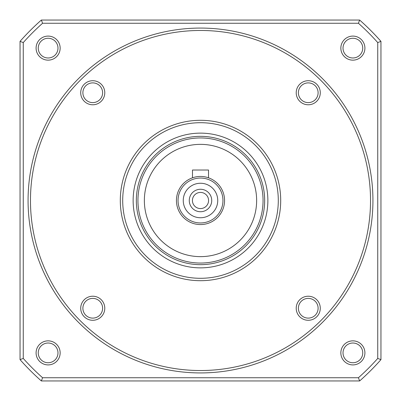 <?xml version="1.0" encoding="UTF-8"?>
<svg xmlns="http://www.w3.org/2000/svg" width="401" height="401" viewBox="0 0 401 401"><rect width="100%" height="100%" fill="white"/><g stroke="black" fill="none" stroke-linecap="round" stroke-linejoin="round"><path stroke-width="0.6" d="M359.642 380.95A240.6 240.6 0 0 0 380.95 359.642L377.742 358.424A237.392 237.392 0 0 1 358.424 377.742L42.576 377.742L41.358 380.95L359.642 380.95L358.424 377.742M20.05 359.642L23.258 358.424L23.258 42.576A237.392 237.392 0 0 1 42.576 23.258L41.358 20.05A240.6 240.6 0 0 0 20.05 41.358L20.05 359.642A240.6 240.6 0 0 0 41.358 380.95M377.742 42.576L380.95 41.358A240.6 240.6 0 0 0 359.642 20.05L358.424 23.258A237.392 237.392 0 0 1 377.742 42.576L377.742 358.424M23.258 42.576L20.05 41.358M23.258 358.424A237.392 237.392 0 0 0 42.576 377.742M364.91 352.88A12.03 12.03 0 0 0 346.865 342.464A12.03 12.03 0 0 0 346.865 363.296A12.03 12.03 0 0 0 364.91 352.88M364.91 48.12A12.03 12.03 0 0 0 346.865 37.704A12.03 12.03 0 0 0 346.865 58.536A12.03 12.03 0 0 0 364.91 48.12M60.15 352.88A12.03 12.03 0 0 0 42.105 342.464A12.03 12.03 0 0 0 42.105 363.296A12.03 12.03 0 0 0 60.15 352.88M60.15 48.12A12.03 12.03 0 0 0 42.105 37.704A12.03 12.03 0 0 0 42.105 58.536A12.03 12.03 0 0 0 60.15 48.12M42.576 23.258L358.424 23.258M372.93 200.5A172.43 172.43 0 0 0 114.285 51.173A172.43 172.43 0 0 0 114.285 349.827A172.43 172.43 0 0 0 372.93 200.5M370.524 200.5A170.024 170.024 0 0 0 115.488 53.253A170.024 170.024 0 0 0 115.488 347.747A170.024 170.024 0 0 0 370.524 200.5M104.781 308.249A12.03 12.03 0 0 0 86.736 297.833A12.03 12.03 0 0 0 86.736 318.67A12.03 12.03 0 0 0 104.781 308.249M320.279 92.751A12.03 12.03 0 0 0 302.234 82.33A12.03 12.03 0 0 0 302.234 103.167A12.03 12.03 0 0 0 320.279 92.751M320.279 308.249A12.03 12.03 0 0 0 302.234 297.833A12.03 12.03 0 0 0 302.234 318.67A12.03 12.03 0 0 0 320.279 308.249M104.781 92.751A12.03 12.03 0 0 0 86.736 82.33A12.03 12.03 0 0 0 86.736 103.167A12.03 12.03 0 0 0 104.781 92.751M280.7 200.5A80.2 80.2 0 0 0 160.4 131.047A80.2 80.2 0 0 0 160.4 269.953A80.2 80.2 0 0 0 280.7 200.5M278.294 200.5A77.794 77.794 0 0 0 161.603 133.127A77.794 77.794 0 0 0 161.603 267.873A77.794 77.794 0 0 0 278.294 200.5M267.868 200.5A67.368 67.368 0 0 0 166.816 142.16A67.368 67.368 0 0 0 166.816 258.84A67.368 67.368 0 0 0 267.868 200.5M380.95 41.358L380.95 359.642M41.358 20.05L359.642 20.05M57.98 48.12A9.86 9.86 0 0 0 43.188 39.579A9.86 9.86 0 0 0 43.188 56.661A9.86 9.86 0 0 0 57.98 48.12M57.98 352.88A9.86 9.86 0 0 0 43.188 344.339A9.86 9.86 0 0 0 43.188 361.421A9.86 9.86 0 0 0 57.98 352.88M362.74 48.12A9.86 9.86 0 0 0 347.948 39.579A9.86 9.86 0 0 0 347.948 56.661A9.86 9.86 0 0 0 362.74 48.12M362.74 352.88A9.86 9.86 0 0 0 347.948 344.339A9.86 9.86 0 0 0 347.948 361.421A9.86 9.86 0 0 0 362.74 352.88M102.611 92.751A9.86 9.86 0 0 0 87.819 84.21A9.86 9.86 0 0 0 87.819 101.293A9.86 9.86 0 0 0 102.611 92.751M318.108 308.249A9.86 9.86 0 0 0 303.316 299.707A9.86 9.86 0 0 0 303.316 316.79A9.86 9.86 0 0 0 318.108 308.249M318.108 92.751A9.86 9.86 0 0 0 303.316 84.21A9.86 9.86 0 0 0 303.316 101.293A9.86 9.86 0 0 0 318.108 92.751M102.611 308.249A9.86 9.86 0 0 0 87.819 299.707A9.86 9.86 0 0 0 87.819 316.79A9.86 9.86 0 0 0 102.611 308.249M264.66 200.5A64.16 64.16 0 0 0 168.42 144.936A64.16 64.16 0 0 0 168.42 256.064A64.16 64.16 0 0 0 264.66 200.5M200.5 144.36A56.14 56.14 0 0 0 151.884 228.57A56.14 56.14 0 0 0 249.116 228.57A56.14 56.14 0 0 0 200.5 144.36M200.5 176.44A24.06 24.06 0 0 0 179.663 212.53A24.06 24.06 0 0 0 221.337 212.53A24.06 24.06 0 0 0 200.5 176.44M200.5 178.044A22.456 22.456 0 0 0 181.051 211.728A22.456 22.456 0 0 0 219.948 211.728A22.456 22.456 0 0 0 200.5 178.044M217.743 200.5A17.243 17.243 0 0 0 191.879 185.568A17.243 17.243 0 0 0 191.879 215.432A17.243 17.243 0 0 0 217.743 200.5M192.48 177.818L192.48 170.024L208.52 170.024L208.52 177.818M208.57 200.5A8.07 8.07 0 0 0 196.465 193.508A8.07 8.07 0 0 0 196.465 207.492A8.07 8.07 0 0 0 208.57 200.5M211.728 200.5A11.228 11.228 0 0 0 194.886 190.776A11.228 11.228 0 0 0 194.886 210.224A11.228 11.228 0 0 0 211.728 200.5M263.056 200.5A62.556 62.556 0 0 0 169.222 146.325A62.556 62.556 0 0 0 169.222 254.675A62.556 62.556 0 0 0 263.056 200.5"/></g></svg>
